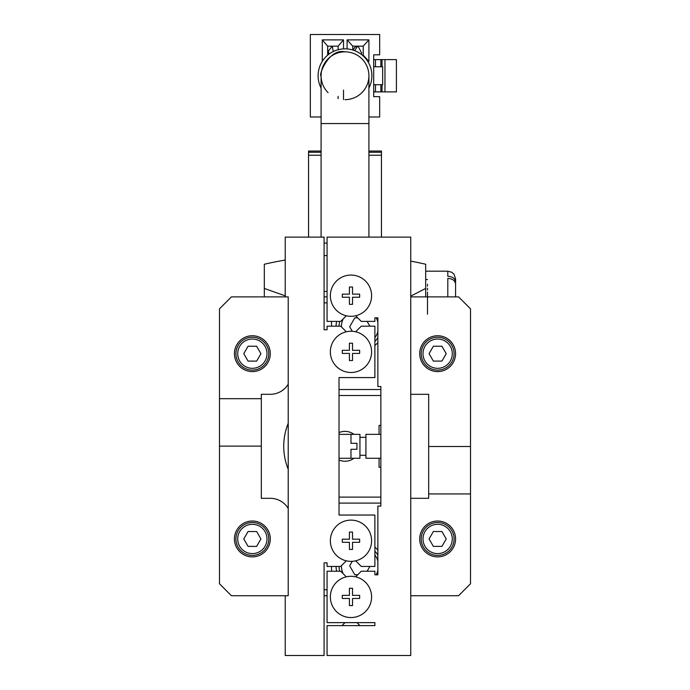 <?xml version="1.0" encoding="UTF-8"?>
<svg xmlns="http://www.w3.org/2000/svg" width="690" height="690" viewBox="0 0 690 690"><rect width="100%" height="100%" fill="white"/><g stroke="black" fill="none" stroke-linecap="round" stroke-linejoin="round"><path stroke-width="1.03" d="M355.652 315.779L361.267 321.393L374.886 321.393L374.886 317.805L377.87 317.805L377.87 386.538L380.863 386.538L380.863 506.081L377.87 506.081L377.87 574.813L374.886 574.813L374.886 571.225L361.267 571.225L355.652 576.84M346.302 576.84L340.688 571.225L327.069 571.225L327.069 622.63L374.886 622.63L374.886 625.614L327.069 625.614L327.069 655.5L410.748 655.5L410.748 237.119L327.069 237.119L327.069 321.393L340.688 321.393L346.302 315.779M349.425 605.596L352.53 605.596L349.425 605.596L349.425 598.48L342.309 598.48L342.309 595.375L349.425 595.375L349.425 588.26L352.53 588.26L349.425 588.26M352.53 287.023L349.425 287.023L352.53 287.023L352.53 294.138L359.645 294.138L359.645 297.243L352.53 297.243L352.53 304.359L349.425 304.359L352.53 304.359M349.425 304.359L349.425 297.243L342.309 297.243L342.309 294.138L349.425 294.138L349.425 287.023M339.023 395.508L380.863 395.508M380.863 425.385L379.069 425.385L379.069 434.355M379.069 458.264L379.069 467.225L380.863 467.225M380.863 497.111L339.023 497.111M380.863 434.355L365.916 434.355L365.916 458.264L380.863 458.264M350.977 458.264L350.977 449.293L356.954 449.293L356.954 443.316L350.977 443.316L350.977 434.355L359.939 434.355L359.939 458.264L339.023 458.264M352.53 588.26L352.53 595.375L359.645 595.375L359.645 598.48L352.53 598.48L352.53 605.596M350.977 617.55A20.622 20.622 0 0 1 330.355 596.928A20.622 20.622 0 0 1 350.977 576.305A20.622 20.622 0 0 1 371.599 596.928A20.622 20.622 0 0 1 350.977 617.55M350.977 316.313A20.622 20.622 0 0 1 330.355 295.691A20.622 20.622 0 0 1 350.977 275.069A20.622 20.622 0 0 1 371.599 295.691A20.622 20.622 0 0 1 350.977 316.313M345 622.63L342.016 625.614M356.954 622.63L359.939 625.614M365.916 455.271L359.939 455.271M365.916 437.339L359.939 437.339M346.302 331.787L340.688 326.172L327.069 326.172L327.069 329.76L324.084 329.76L324.084 302.867L327.069 302.867M324.084 329.76L324.084 237.119L285.229 237.119L285.229 296.89L288.222 296.89L288.222 595.729L285.229 595.729L285.229 655.5L324.084 655.5L324.084 562.859L327.069 562.859L327.069 566.447L340.688 566.447L346.302 560.823M355.652 560.823L361.267 566.447L374.886 566.447L374.886 515.042L339.023 515.042L339.023 377.577L374.886 377.577L374.886 326.172L361.267 326.172L355.652 331.787M324.084 562.859L324.084 589.752L327.069 589.752M288.222 384.166A20.916 20.916 0 0 1 270.29 394.309L261.32 394.309L261.32 498.309L270.29 498.309A20.916 20.916 0 0 1 288.222 508.452M428.68 498.309L410.748 498.309L428.68 498.309L428.68 394.309L410.748 394.309L428.68 394.309M324.084 595.729L327.069 595.729M261.32 446.12L219.489 446.12L219.489 583.775L231.435 595.729L285.229 595.729M410.748 595.729L458.565 595.729L470.511 583.775L470.511 446.499L428.68 446.499M410.748 296.89L458.565 296.89L470.511 308.835L470.511 446.499M219.489 446.12L219.489 308.835L231.435 296.89L285.229 296.89M327.069 296.89L324.084 296.89M352.53 532.076L349.425 532.076L352.53 532.076L352.53 539.192L359.645 539.192L359.645 542.297L352.53 542.297L352.53 549.413L349.425 549.413L352.53 549.413M349.425 549.413L349.425 542.297L342.309 542.297L342.309 539.192L349.425 539.192L349.425 532.076M352.53 343.206L349.425 343.206L352.53 343.206L352.53 350.322L359.645 350.322L359.645 353.427L352.53 353.427L352.53 360.542L349.425 360.542L352.53 360.542M349.425 360.542L349.425 353.427L342.309 353.427L342.309 350.322L349.425 350.322L349.425 343.206M288.222 469.312A61.263 61.263 0 0 1 288.222 423.306M428.68 493.936L470.511 493.936M261.32 398.682L219.489 398.682M252.359 524.305A14.645 14.645 0 0 1 267.004 538.95A14.645 14.645 0 0 1 252.359 553.596A14.645 14.645 0 0 1 237.714 538.95A14.645 14.645 0 0 1 252.359 524.305M243.777 538.95L248.072 546.377L256.646 546.377L260.932 538.95L256.646 531.524L248.072 531.524L243.777 538.95M437.641 524.305A14.645 14.645 0 0 1 452.286 538.95A14.645 14.645 0 0 1 437.641 553.596A14.645 14.645 0 0 1 422.996 538.95A14.645 14.645 0 0 1 437.641 524.305M429.068 538.95L433.355 546.377L441.928 546.377L446.223 538.95L441.928 531.524L433.355 531.524L429.068 538.95M374.886 554.889A18.527 18.527 0 0 1 377.87 561.177M377.87 570.518A18.527 18.527 0 0 1 376.154 574.813M343.154 573.692A18.527 18.527 0 0 1 341.412 565.722M352.271 561.324L349.666 565.843L354.798 574.753L357.739 574.753M367.115 571.225L369.875 566.447M252.359 339.023A14.645 14.645 0 0 1 267.004 353.668A14.645 14.645 0 0 1 252.359 368.313A14.645 14.645 0 0 1 237.714 353.668A14.645 14.645 0 0 1 252.359 339.023M243.777 353.668L248.072 361.094L256.646 361.094L260.932 353.668L256.646 346.242L248.072 346.242L243.777 353.668M376.154 317.805A18.527 18.527 0 0 1 377.87 322.101M377.87 331.442A18.527 18.527 0 0 1 374.886 337.729M341.412 326.896A18.527 18.527 0 0 1 343.154 318.918M357.739 317.866L354.798 317.866L349.666 326.767L352.271 331.295M369.875 326.172L367.115 321.393M437.641 339.023A14.645 14.645 0 0 1 452.286 353.668A14.645 14.645 0 0 1 437.641 368.313A14.645 14.645 0 0 1 422.996 353.668A14.645 14.645 0 0 1 437.641 339.023M429.068 353.668L433.355 361.094L441.928 361.094L446.223 353.668L441.928 346.242L433.355 346.242L429.068 353.668M234.428 538.95A17.931 17.931 0 0 1 252.359 521.019A17.931 17.931 0 0 1 270.29 538.95A17.931 17.931 0 0 1 252.359 556.882A17.931 17.931 0 0 1 234.428 538.95M419.71 353.668A17.931 17.931 0 0 1 437.641 335.737A17.931 17.931 0 0 1 455.573 353.668A17.931 17.931 0 0 1 437.641 371.599A17.931 17.931 0 0 1 419.71 353.668M234.428 353.668A17.931 17.931 0 0 1 252.359 335.737A17.931 17.931 0 0 1 270.29 353.668A17.931 17.931 0 0 1 252.359 371.599A17.931 17.931 0 0 1 234.428 353.668M419.71 538.95A17.931 17.931 0 0 1 437.641 521.019A17.931 17.931 0 0 1 455.573 538.95A17.931 17.931 0 0 1 437.641 556.882A17.931 17.931 0 0 1 419.71 538.95M339.023 389.531L380.863 389.531M339.023 503.088L380.863 503.088M331.554 571.225L331.554 566.447M374.886 547.187A23.909 23.909 0 0 1 377.87 550.034M336.651 571.225A23.909 23.909 0 0 1 336.039 566.447M331.554 326.172L331.554 321.393M339.023 460.006A14.939 14.939 0 0 0 353.961 458.264M353.961 434.355A14.939 14.939 0 0 0 339.023 432.613M336.039 326.172A23.909 23.909 0 0 1 336.651 321.393M377.87 342.585A23.909 23.909 0 0 1 374.886 345.431M359.939 434.355L339.023 434.355M350.977 561.367A20.622 20.622 0 0 1 330.355 540.744A20.622 20.622 0 0 1 350.977 520.122A20.622 20.622 0 0 1 371.599 540.744A20.622 20.622 0 0 1 350.977 561.367M350.977 372.497A20.622 20.622 0 0 1 330.355 351.874A20.622 20.622 0 0 1 350.977 331.252A20.622 20.622 0 0 1 371.599 351.874A20.622 20.622 0 0 1 350.977 372.497M252.359 555.39A16.439 16.439 0 0 1 235.92 538.95A16.439 16.439 0 0 1 252.359 522.511A16.439 16.439 0 0 1 268.798 538.95A16.439 16.439 0 0 1 252.359 555.39M437.641 555.39A16.439 16.439 0 0 1 421.202 538.95A16.439 16.439 0 0 1 437.641 522.511A16.439 16.439 0 0 1 454.08 538.95A16.439 16.439 0 0 1 437.641 555.39M339.73 571.225A20.916 20.916 0 0 1 339.031 566.447M374.886 551.207A20.916 20.916 0 0 1 377.87 555.071M252.359 370.099A16.439 16.439 0 0 1 235.92 353.668A16.439 16.439 0 0 1 252.359 337.229A16.439 16.439 0 0 1 268.798 353.668A16.439 16.439 0 0 1 252.359 370.099M339.031 326.172A20.916 20.916 0 0 1 339.73 321.393M377.87 337.548A20.916 20.916 0 0 1 374.886 341.412M437.641 370.099A16.439 16.439 0 0 1 421.202 353.668A16.439 16.439 0 0 1 437.641 337.229A16.439 16.439 0 0 1 454.08 353.668A16.439 16.439 0 0 1 437.641 370.099M321.091 151.05L308.542 151.05L308.542 237.119M368.909 151.05L381.458 151.05L381.458 168.438M381.458 162.426L381.458 237.119M381.458 152.249L368.909 152.249M308.542 152.249L321.091 152.249M367.753 61.393L368.909 61.393L368.909 39.882L363.233 46.152L357.593 46.17A4.485 4.485 -45 0 0 354.281 48.127A4.485 4.485 -45 0 0 354.246 48.197M362.267 55.122L363.233 55.122L368.909 61.393M363.233 46.152L363.233 55.122M357.593 46.152L352.771 46.152L347.096 39.882L347.096 48.93M368.909 39.882L347.096 39.882M338.126 49.74L338.126 46.152L343.508 39.882L322.29 39.882L327.664 46.152L327.664 55.122M343.508 48.887L343.508 39.882M368.909 111.599L368.909 90.088M352.771 46.152L352.771 49.991M338.126 46.152L332.33 46.187L328.423 50.896L328.863 54.225M382.657 66.775L382.657 84.706L373.687 84.706L373.687 91.882L373.687 84.706L373.687 91.882L375.481 91.882L373.687 91.882L373.687 59.599L373.687 66.775L382.657 66.775L373.687 66.775L375.481 66.775L375.481 59.599L373.687 59.599L373.687 66.775L373.687 59.599M384.96 91.882L384.96 59.599L396.405 59.599L396.405 91.882L382.053 91.882L382.053 84.706M338.126 98.636L338.126 96.359M333.227 51.56L332.33 46.187L327.664 46.152M361.034 54.148L361.707 53.156L358.05 46.152M343.508 99.602L343.508 90.088M322.29 39.882L322.29 61.332M321.091 116.981L310.336 116.981L310.336 34.5L379.664 34.5L379.664 54.821L373.687 54.821L373.687 96.66L379.664 96.66L379.664 116.981L368.909 116.981M384.96 59.599L375.481 59.599M375.481 84.706L375.481 91.882L382.053 91.882M364.018 56.718A26.893 26.893 -45 0 1 368.909 88.061A26.893 26.893 -45 0 0 345 48.843A26.893 26.893 -45 0 0 321.091 88.061M345 99.645A23.909 23.909 -45 0 0 368.909 75.745A23.909 23.909 -45 0 0 345 51.836C328.345 47.955 318.125 76.788 321.091 75.745L321.091 237.119L321.091 123.553L368.909 123.553L368.909 237.119L368.909 75.745A23.909 23.909 135 0 1 368.909 75.762M321.091 75.745L321.091 75.745A23.909 23.909 -45 0 1 345 51.836M427.481 314.217L427.481 292.103M427.481 312.423L427.481 296.89M410.748 296.139L425.687 288.446L425.687 296.89L425.687 279.554L427.481 279.554M425.687 288.446L425.687 264.244A358.61 358.61 -45 0 0 410.748 261.122M327.069 255.498A358.61 358.61 -45 0 0 324.084 255.662M285.229 260.061A358.61 358.61 -45 0 0 264.313 264.244L264.313 288.446L285.229 295.838M327.069 291.361L324.084 291.516M447.801 296.89L447.801 278.406C452.528 278.734 455.115 280.571 455.573 283.926L455.573 281.813C455.124 278.467 452.536 276.63 447.801 276.293L447.801 271.187L425.687 271.187L425.687 279.554M455.573 285.764L455.573 281.813M455.573 283.926L455.573 282.176M327.069 243.096L324.084 243.096M264.313 296.89L264.313 288.446M470.511 547.739L470.511 344.879M427.481 290.016L427.481 288.222M427.481 286.126L427.481 284.332M381.458 155.233L368.909 155.233M321.091 155.233L308.542 155.233M357.593 46.17L354.686 50.646M380.863 59.599L380.863 66.775M382.053 59.599L382.053 66.775M380.863 91.882L380.863 84.706M321.091 75.753A23.909 23.909 -45 0 0 328.095 92.65M352.987 50.059L354.289 48.127M447.801 271.187L451.709 272.24L454.072 274.361L455.573 278.889L455.573 296.89"/></g></svg>
